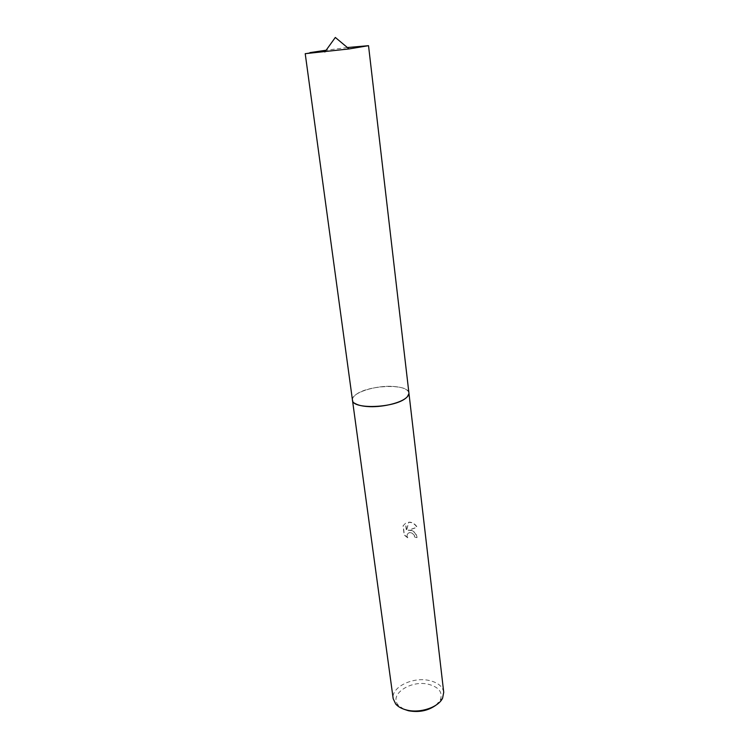 <?xml version="1.0" encoding="UTF-8"?>
<svg xmlns="http://www.w3.org/2000/svg" width="749" height="749" viewBox="0 0 749 749"><rect width="100%" height="100%" fill="white"/><g stroke="black" fill="none" stroke-linecap="round" stroke-linejoin="round"><path stroke-width="0.56" stroke-dasharray="3.75 2.81" d="M406.782 397.298L408.917 393.01C408.065 389.396 403.018 387.233 393.787 386.484C375.801 384.967 350.841 393.01 352.461 400.116L355.597 403.767M405.836 398.112C408.055 396.352 409.076 394.657 408.926 393.01L408.917 392.982C408.102 389.405 403.056 387.233 393.787 386.484C375.773 384.958 350.766 393.038 352.461 400.144C353.247 403.533 358.069 405.649 366.944 406.501M411.22 530.208L408.186 530.255L417.146 527.156C415.423 524.337 413.13 522.68 410.246 522.184L408.729 522.165L406.567 530.741L405.64 523.214L403.215 525.648L404.366 534.908L407.831 537.632C406.632 535.189 407.184 533.503 409.478 532.567L411.529 532.708L414.234 535.114L414.815 536.902L417.062 537.482C416.51 533.934 414.562 531.509 411.22 530.208M443.726 692.273C442.668 686.468 437.912 682.564 429.458 680.541C412.98 676.497 391.006 687.198 393.178 698.658M436.049 705.118L440.272 700.09C443.024 692.46 439.129 687.198 428.578 684.305C410.639 679.699 388.357 694.782 398.468 705.371L403.805 709.191M407.671 537.791L404.198 535.076L403.056 525.817L405.471 523.373L406.398 530.901L408.57 522.325C412.044 522.222 414.852 523.888 416.978 527.324L408.299 530.339C412.961 530.161 415.826 532.595 416.903 537.651L414.656 537.061L414.075 535.282C412.877 533.297 411.295 532.445 409.319 532.736C407.025 533.663 406.473 535.348 407.671 537.791L407.831 537.632M347.386 47.533L326.143 50.22M408.935 393.131L408.926 393.01C408.86 383.507 368.461 384.808 356.112 394.48C353.472 396.39 352.255 398.262 352.461 400.116L352.479 400.266M310.02 52.608L305.218 53.675M398.468 705.371L395.725 704.06M440.272 700.09L442.603 698.134"/><path stroke-width="1.12" d="M355.597 403.767C358.219 405.181 362.001 406.089 366.944 406.501C381.026 407.784 401.043 403.112 406.782 397.298M352.479 400.266L393.178 698.658L395.725 704.06C398.225 706.878 401.941 708.891 406.894 710.08C420.198 713.479 438.521 707.262 442.603 698.134L443.726 692.273L408.935 393.131M403.805 709.191L408.439 710.745C418.953 712.664 428.156 710.792 436.049 705.118M366.944 406.501C380.305 407.699 399.208 403.58 405.836 398.112C408.065 396.343 409.094 394.639 408.917 392.982L368.527 45.68L347.386 47.533M405.836 398.112C394.386 408.139 352.067 409.591 352.461 400.116L305.218 53.675L349.071 48.938L368.527 45.68M326.143 50.22L310.02 52.608M349.071 48.938L335.327 37.45L324.869 51.99"/></g></svg>

